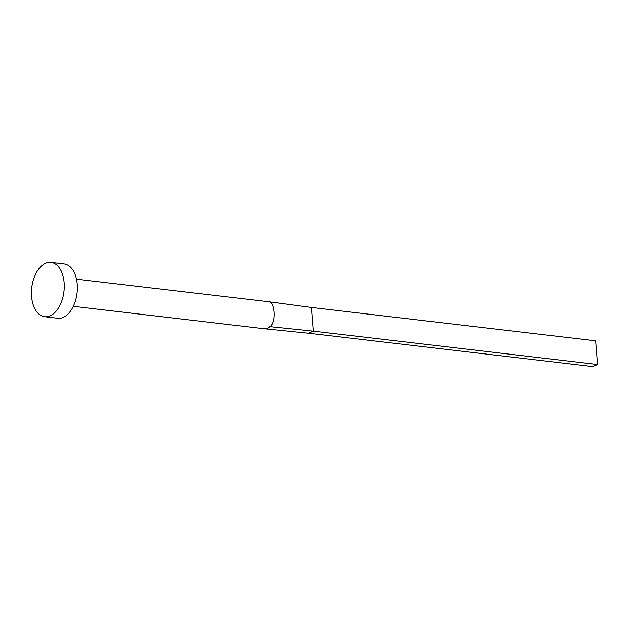 <?xml version="1.0" encoding="UTF-8"?>
<svg xmlns="http://www.w3.org/2000/svg" width="629" height="629" viewBox="0 0 629 629"><rect width="100%" height="100%" fill="white"/><g stroke="black" fill="none" stroke-linecap="round" stroke-linejoin="round"><path stroke-width="0.94" d="M268.158 301.676L267.97 301.645C274.975 299.616 276.839 322.795 269.959 326.632A13.665 8.114 96.7 0 1 267.443 328.393A13.665 8.114 96.7 0 1 264.864 328.802A13.665 8.114 96.7 0 1 264.809 328.802A13.665 8.114 96.7 0 1 264.785 328.794L73.334 306.331M51.051 262.427L64.158 263.968A27.338 16.22 96.7 0 1 77.391 288.593A27.338 16.22 96.7 0 1 63.097 317.448A27.338 16.22 96.7 0 1 57.789 318.266L44.675 316.725A27.338 16.22 96.7 0 1 31.45 292.1A27.338 16.22 96.7 0 1 45.744 263.244A27.338 16.22 96.7 0 1 51.051 262.427A27.338 16.22 96.7 0 1 64.276 287.052A27.338 16.22 96.7 0 1 49.982 315.907A27.338 16.22 96.7 0 1 44.675 316.725M269.959 326.632L313.478 331.168L308.595 333.228L264.919 328.81M268.544 301.723L311.575 307.471L313.478 331.168L597.55 364.513L592.667 366.573L308.595 333.228M311.575 307.471L595.639 340.808L597.55 364.513M267.97 301.645L76.518 279.182M264.864 328.802L265.768 328.896"/></g></svg>
